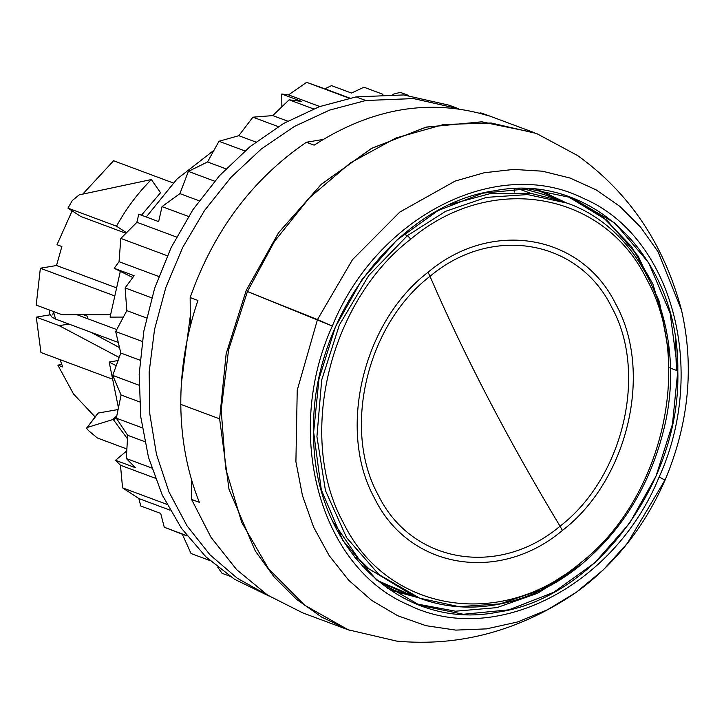 <?xml version="1.0" encoding="UTF-8"?>
<svg xmlns="http://www.w3.org/2000/svg" width="724" height="724" viewBox="0 0 724 724"><rect width="100%" height="100%" fill="white"/><g stroke="black" fill="none" stroke-linecap="round" stroke-linejoin="round"><path stroke-width="1.09" d="M40.951 352.516L111.243 378.697L40.951 352.516L36.281 317.139L59.214 325.673L119.207 357.475L59.214 325.673L68.87 324.053L59.214 325.673L36.281 317.139L40.951 352.516M60.038 359.62L62.707 366.941L57.857 365.131L61.757 364.471L57.857 365.131L73.54 394.028L95.088 416.906L73.54 394.028L57.857 365.131L62.707 366.941L60.038 359.62M50.101 314.813L36.281 317.139L50.101 314.813M112.636 419.612L116.79 415.838L112.636 419.612L87.124 427.522L98.31 413.024L118.093 409.531L98.31 413.024L87.124 427.522L112.636 419.612L113.596 419.965L116.473 417.341L113.596 419.965L127.478 438.825L113.596 419.965L112.636 419.612M97.315 437.966L126.881 448.98L97.315 437.966L89.124 431.133L97.315 437.966M40.363 268.233L113.713 295.546L40.363 268.233L56.517 265.509L115.605 287.519L56.517 265.509L40.363 268.233L36.2 305.094L40.363 268.233M62.011 314.705L36.2 305.094L62.011 314.705L110.374 314.75L62.011 314.705M173.145 182.937L113.596 160.755L82.934 193.905L113.596 160.755L173.145 182.937M72.129 210.847L57.015 244.721L61.866 246.531L56.517 265.509L61.866 246.531L57.015 244.721L72.129 210.847M126.51 232.739L116.492 226.187C126.139 208.711 137.777 193.163 151.379 179.57L160.547 192.747L151.343 179.552L79.16 194.883L151.343 179.552C137.777 193.163 126.139 208.711 116.492 226.187L126.51 232.739M67.947 208.105L116.492 226.187L67.947 208.105L80.726 216.458L67.947 208.105L72.328 200.521L67.947 208.105M109.17 362.045L118.446 407.829L109.17 362.045L118.093 360.543L109.17 362.045L116.211 365.756L109.17 362.045M90.853 332.235L119.514 347.611L90.853 332.235M214.014 150.239L177.009 179.036L146.248 216.992L177.009 179.036L214.014 150.239M120.329 271.337L110.075 317.121L123.388 317.076L110.075 317.121L120.329 271.337M488.057 115.433L480.817 112.908L479.523 113.125L480.817 112.908L487.876 115.369L534.484 132.727L481.388 121.831L425.812 127.225L371.24 148.565L321.094 184.511L278.532 232.811L246.205 290.442L226.15 353.774L219.625 418.843L228.983 489.207L255.291 550.982L274.197 577.082L296.46 599.264L321.628 617.083L350.108 630.523M349.203 630.188L302.605 612.83L267.509 595.065L236.657 569.652L211.064 537.416L191.57 499.433L191.426 479.324L191.57 499.433L211.091 537.461L236.73 569.725L267.636 595.155L302.795 612.902M190.159 297.546L190.358 326.035L190.159 297.546C213.698 230.875 252.432 179.118 306.361 142.266C252.432 179.118 213.698 230.875 190.159 297.546L197.923 300.433L190.159 297.546M323.13 139.442L306.361 142.266L314.126 145.153C372.091 107.903 430.237 98.12 488.582 115.804L480.817 112.908L488.582 115.804C430.237 98.12 372.091 107.903 314.126 145.153L306.361 142.266L323.13 139.442M180.792 404.381C180.611 369.331 186.321 334.678 197.923 300.433C186.321 334.678 180.611 369.331 180.792 404.381L219.625 418.843L180.792 404.381C181.1 439.414 187.281 472.057 199.335 502.329C187.281 472.057 181.1 439.414 180.792 404.381M219.625 418.843L226.187 353.629L246.323 290.17L278.785 232.458L321.51 184.131L371.828 148.248L426.554 127.044L482.238 121.876L534.484 132.727M191.57 499.433L199.335 502.329L191.57 499.433M87.803 316.325L87.414 318.641L87.803 316.325L83.595 314.759L87.803 316.325L87.821 318.795L87.803 316.325M87.124 427.522C86.256 427.848 86.925 429.051 89.124 431.133C86.925 429.051 86.256 427.848 87.124 427.522L97.957 413.16M136.049 223.173L137.08 221.58M141.47 215.209L160.547 192.747M125.949 233.3L80.726 216.458M72.328 200.521L79.16 194.883L72.328 200.521M324.814 88.79L349.737 98.075L306.605 82.328L324.814 88.79L331.556 85.64L324.814 88.79M349.185 98.183L306.605 82.328L349.185 98.183M319.773 106.528L288.532 94.889L306.605 82.328L288.532 94.889L281.763 94.02L281.853 106.835L281.763 94.02L288.532 94.889L319.773 106.528M136.927 222.295L176.502 237.038L136.927 222.295L120.827 238.431L136.927 222.295L138.746 214.195L136.927 222.295M167.289 255.744L120.827 238.431L167.289 255.744M158.764 276.487L119.044 261.699L120.827 238.431L119.044 261.699L114.202 268.287L132.763 277.527L114.202 268.287L119.044 261.699L158.764 276.487M120.465 465.242L155.208 478.184L120.465 465.242L122.564 487.849L120.465 465.242L115.541 460.292L120.465 465.242M166.855 504.338L122.564 487.849L166.855 504.338M169.995 510.149L138.854 498.546L122.564 487.849L138.854 498.546L140.782 506.004L138.854 498.546L169.995 510.149M269.093 596.087L234.458 579.218L205.815 556.747L181.507 528.384L162.221 494.954L148.501 457.396L140.746 416.789L139.18 374.281L143.841 331.085L154.592 288.442L171.136 247.545L193 209.58L219.562 175.615L250.061 146.619L283.627 123.433L319.311 106.69L356.09 96.898L403.693 94.944L449.106 105.197L458.817 108.808L413.404 98.564L365.801 100.509L329.574 110.111L294.397 126.438L261.246 149.044L231.028 177.308L204.575 210.449L182.638 247.554L165.796 287.591L154.538 329.456L149.162 371.991L149.814 414.019L156.484 454.391L168.991 491.985L186.973 525.76L209.951 554.783L237.282 578.25L268.215 595.526L237.282 578.25L209.951 554.783L186.973 525.76L168.991 491.985L156.484 454.391L149.814 414.019L149.162 371.991L154.538 329.456L165.796 287.591L182.638 247.554L204.575 210.449L231.028 177.308L261.246 149.044L294.397 126.438L329.574 110.111L365.801 100.509L356.09 96.898L365.801 100.509L413.685 98.582L458.817 108.808M190.285 316.098L181.398 383.159L190.285 316.098M126.772 450.853L115.541 460.292L135.442 467.704L126.32 458.527L151.66 467.966L126.32 458.527L127.686 435.296L144.71 441.64L127.686 435.296L116.302 418.173L142.212 427.821L116.302 418.173L121.098 395.014L139.479 401.865L121.098 395.014L112.727 375.412L138.99 385.195L112.727 375.412L120.799 353.041L140.022 360.199L120.799 353.041L115.695 331.556L142.166 341.411L115.695 331.556L126.818 310.641L146.483 317.972L126.818 310.641L125.125 287.917L151.687 297.817L125.125 287.917L134.103 275.699L114.202 268.287L134.103 275.699L125.125 287.917L126.818 310.641L115.695 331.556L120.799 353.041L112.727 375.412L121.098 395.014L116.302 418.173L127.686 435.296L126.32 458.527L135.442 467.704L115.541 460.292L126.772 450.853M221.997 573.281L229.87 576.214L221.997 573.281L217.824 567.317L221.997 573.281M191.046 553.525L209.897 560.539L191.046 553.525L182.294 534.194L187.145 535.995L164.267 527.253L186.901 535.679L164.267 527.253L160.692 513.416L140.782 506.004L160.692 513.416L164.267 527.253L182.294 534.194L191.046 553.525M162.031 206.612L188.493 216.467L162.031 206.612L179.914 193.625L199.145 200.783L179.914 193.625L188.376 171.398L214.648 181.181L188.376 171.398L207.517 161.968L225.915 168.819L207.517 161.968L218.983 141.28L244.902 150.936L218.983 141.28L238.784 135.696L255.844 142.049L238.784 135.696L252.902 117.179L278.251 126.619L252.902 117.179L272.767 115.605L287.672 121.152L272.767 115.605L289.111 99.822L313.519 108.908L289.111 99.822L301.664 101.432L281.763 94.02L301.664 101.432L289.111 99.822L272.767 115.605L252.902 117.179L238.784 135.696L218.983 141.28L207.517 161.968L188.376 171.398L179.914 193.625L162.031 206.612L158.647 221.607L162.031 206.612M138.746 214.195L158.647 221.607L138.746 214.195M363.964 87.224L382.924 94.292L363.964 87.224L351.457 93.052L363.964 87.224M331.556 85.64L351.457 93.052L331.556 85.64M400.327 92.373L408.58 95.45L400.327 92.373L392.824 94.31L400.327 92.373M455.351 202.24L456.98 201.878L455.351 202.24M416.843 597.119L393.702 590.865L416.843 597.119M542.412 191.57L564.014 201.978L542.412 191.57M418.807 597.852L394.671 591.236L387.367 588.277L418.78 597.843M535.932 189.389L543.38 191.932L565.951 202.702L535.932 189.389M675.528 339.637L676.37 370.353M76.952 314.75L116.754 329.565M49.476 310.044L49.775 314.116L51.965 317.094L55.558 319.094L118.283 342.452L55.576 319.094L53.44 311.519L52.78 314.967M332.588 521.144L358.48 558.539L369.077 568.937L362.489 566.485L369.077 568.937L413.884 596.024L369.077 568.937L358.489 558.539L332.56 521.099M414.137 596.114L419.712 598.196L378.851 574.494L346.615 537.688L325.438 490.546L316.922 436.626L321.691 379.991L339.402 324.913L368.715 275.545L407.422 235.599L410.807 239.101C490.664 171.733 603.834 191.073 646.858 279.446C694.063 364.453 661.845 500.682 579.662 563.589C499.813 630.957 386.643 611.617 343.619 523.244C296.415 438.228 328.633 302.008 410.807 239.101C328.633 302.008 296.415 438.228 343.619 523.244C386.643 611.617 499.813 630.957 579.662 563.589C661.845 500.682 694.063 364.453 646.858 279.446C603.834 191.073 490.664 171.733 410.807 239.101L407.422 235.599L368.715 275.545L339.402 324.913L321.691 379.991L316.922 436.626L325.438 490.546L346.615 537.688L378.851 574.494L419.712 598.196L459.016 606.667L500.184 603.861L540.982 589.933L579.173 565.643L579.662 563.589L579.173 565.643L579.951 565.625C621.518 531.28 649.319 486.483 663.356 431.223C688.75 333.52 645.536 230.214 566.883 203.046L527.579 194.575L486.41 197.381L445.613 211.308L407.422 235.599L403.621 234.187L407.422 235.599L445.613 211.308L486.41 197.381L527.579 194.575L566.883 203.046L561.055 200.883L530.683 193.308L561.055 200.883L544.548 194.729L522.945 188.62L544.575 194.738M450.527 204.358L490.691 193.48L530.683 193.317L518.076 188.62L530.683 193.308L490.691 193.48L450.527 204.358M562.421 530.448C627.817 480.392 653.446 371.991 615.889 304.342C581.653 234.024 491.605 218.63 428.056 272.242C362.661 322.298 337.031 430.699 374.589 498.347C408.825 568.666 498.872 584.06 562.421 530.448C498.872 584.06 408.825 568.666 374.589 498.347C337.031 430.699 362.661 322.298 428.056 272.242C491.605 218.63 581.653 234.024 615.889 304.342C653.446 371.991 627.817 480.392 562.421 530.448L560.032 526.203C623.319 477.759 648.125 372.86 611.78 307.392C578.648 239.336 491.496 224.44 430.002 276.324L428.056 272.242L430.002 276.324C366.715 324.768 341.909 429.667 378.263 495.135C411.395 563.191 498.537 578.078 560.032 526.203L562.421 530.448M560.032 526.203C534.104 483.161 510.239 440.699 488.447 398.815C466.654 356.932 447.17 316.107 430.002 276.324C491.496 224.44 578.648 239.336 611.78 307.392C648.125 372.86 623.319 477.759 560.032 526.203C534.104 483.161 510.239 440.699 488.447 398.815C466.654 356.932 447.17 316.107 430.002 276.324C366.715 324.768 341.909 429.667 378.263 495.135C411.395 563.191 498.537 578.078 560.032 526.203M514.185 188.729L514.212 192.068L514.194 188.729M358.48 558.539L354.425 557.028L358.48 558.539M413.884 596.024L397.386 589.879L377.041 580.367L405.73 592.684M356.344 557.742L355.692 558.62L356.344 557.742M576.349 592.268C520.049 630.595 460.211 646.885 396.824 641.138L348.208 629.789L304.659 605.228L268.514 568.747L241.689 522.312L225.626 468.383L221.173 409.847L228.576 349.828L247.427 291.528L274.477 241.409L309.374 197.833L350.497 162.819L395.938 137.994L443.577 124.51L491.198 122.999L536.593 133.515L577.661 155.597C629.355 192.711 663.962 244.178 681.483 309.99L657.962 251.599L640.505 227.028L619.735 206.286L596.105 189.851L570.15 178.068L542.448 171.199L513.615 169.416L484.275 172.737L455.088 181.1L399.757 212.096L352.498 259.654L317.474 319.592L332.316 326.044C283.274 433.604 319.637 567.218 408.164 604.757C494.275 647.889 614.595 586.648 659.139 477.007L665.075 480.075C688.931 423.196 694.406 366.498 681.474 309.981L657.962 251.59L640.496 227.019L619.726 206.286L596.096 189.842L570.15 178.059L542.448 171.199L513.606 169.416L484.266 172.737L455.088 181.1L399.757 212.096L352.498 259.654L317.474 319.592L297.229 390.173L295.908 461.704L302.469 495.623L313.655 527.199L329.194 555.634L348.715 580.259L371.738 600.449L397.693 615.717L425.938 625.681L455.785 630.106L486.51 628.875L517.343 622.034L547.534 609.726L576.349 592.268L547.525 609.735L517.334 622.034L486.501 628.875L455.776 630.106L425.929 625.681L397.684 615.717L371.729 600.44L348.715 580.25L329.194 555.634L313.646 527.19L302.46 495.623L295.908 461.704L297.229 390.173L317.474 319.592L247.427 291.528L332.316 326.044C376.851 216.404 497.18 155.162 583.291 198.295C671.818 235.834 708.181 369.448 659.139 477.007C708.181 369.448 671.818 235.834 583.291 198.295C497.18 155.162 376.851 216.404 332.316 326.044C283.274 433.604 319.637 567.218 408.164 604.757C494.275 647.889 614.595 586.648 659.139 477.007L664.949 480.093L627.391 543.29L603.264 569.897L576.349 592.268C615.083 564.15 644.659 526.755 665.075 480.075M313.646 432.165C311.926 545.181 399.919 631.509 497.198 612.242C594.513 598.775 681.103 483.062 677.809 370.887C679.528 257.871 591.526 171.543 494.257 190.81C396.942 204.277 310.352 319.99 313.646 432.165L318.994 378.842L335.42 326.949L361.909 279.726L396.788 240.151L437.875 210.693L482.591 193.208L528.131 188.792L571.634 197.715L614.857 223.055L648.586 262.613L670.143 313.239L677.809 370.887L672.46 424.21L656.034 476.102L629.545 523.325L594.666 562.901L553.579 592.359L508.863 609.843L463.324 614.26L419.82 605.336L376.598 579.996L342.868 540.439L321.311 489.813L313.646 432.165M669.555 367.819L677.809 370.887L669.555 367.819M665.845 327.691L652.921 284.07L631.419 246.386L602.44 216.594L567.498 196.249L606.839 220.187L638.161 256.088L659.374 301.564L669.03 353.538M415.73 603.744L455.477 611.21L496.881 607.626L537.796 593.191L576.105 568.648L537.796 593.191L496.881 607.626L455.477 611.21L415.73 603.744M419.712 598.196C470.31 617.509 531.787 604.866 579.951 565.625"/></g></svg>
